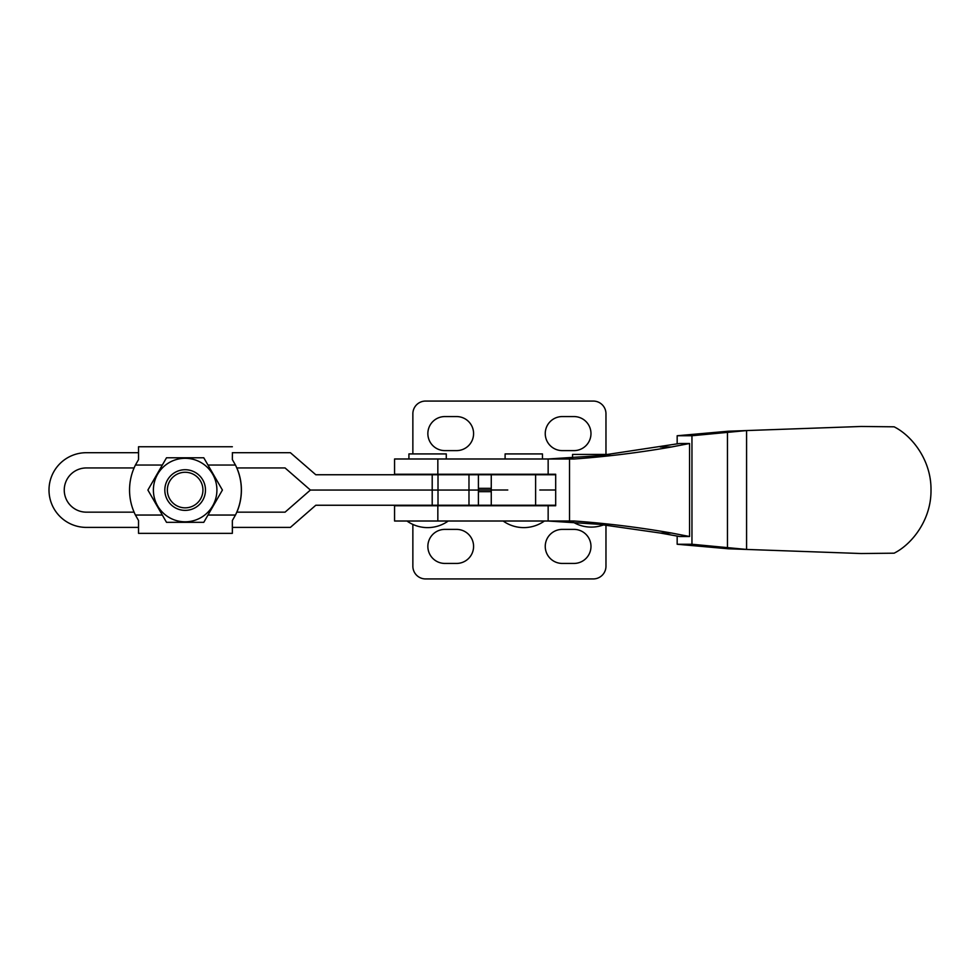 <?xml version="1.0" encoding="UTF-8"?>
<svg xmlns="http://www.w3.org/2000/svg" width="980" height="980" viewBox="0 0 980 980"><rect width="100%" height="100%" fill="white"/><g stroke="black" fill="none" stroke-linecap="round" stroke-linejoin="round"><path stroke-width="1.47" d="M446.28 458.995L446.28 453.924L408.917 453.924L408.917 458.995L408.917 454.426M569.515 458.995L569.515 521.005L574.219 521.005C606.841 523.369 639.279 527.375 671.57 533.034L689.565 536.501L689.565 443.499L671.57 446.966C639.279 452.625 606.841 456.631 574.219 458.995L548.151 458.995L548.151 474.247L555.685 474.247L555.685 505.754L394.56 505.754L394.56 521.005L569.515 521.005M548.151 458.995L394.56 458.995L394.56 474.247L548.151 474.247M542.455 458.995L542.455 453.924L505.104 453.924L505.104 458.995M547.881 458.995L599.209 455.688L679.544 443.499L689.565 443.499M689.565 536.501L679.544 536.501L660.251 533.034L671.57 533.034M677.168 536.06L677.168 544.255L691.954 544.255L691.954 435.745L746.576 430.563L861.2 426.471L894.115 426.815C912.196 435.855 931.38 460.453 931 490C931.38 519.547 912.196 544.145 894.115 553.186L861.2 553.529L746.576 549.437L691.954 544.255M677.168 443.94L677.168 435.745L691.954 435.745M677.168 544.255L728.373 548.788L861.2 553.529M861.2 426.471L728.373 431.212L677.168 435.745M547.881 521.005L599.209 524.312L660.251 533.034M548.151 505.754L548.151 521.005M609.915 454.451L572.553 454.426L572.553 457.966M605.971 525.084L605.971 566.232A12.703 12.703 0 0 1 593.268 578.935L425.565 578.935A12.703 12.703 0 0 1 412.862 566.232L412.862 524.41M562.263 563.439L573.962 563.439A17.028 17.028 0 0 0 590.977 546.411A17.028 17.028 0 0 0 573.962 529.384L562.263 529.384A17.028 17.028 0 0 0 545.248 546.411A17.028 17.028 0 0 0 562.263 563.439M444.871 563.439L456.57 563.439A17.028 17.028 0 0 0 473.585 546.411A17.028 17.028 0 0 0 456.57 529.384L444.871 529.384A17.028 17.028 0 0 0 427.856 546.411A17.028 17.028 0 0 0 444.871 563.439M555.685 505.251L315.793 505.251L290.386 527.399L232.346 527.399M555.685 490L539.796 490M507.775 490L478.412 490M412.862 453.924L412.862 413.768A12.703 12.703 0 0 1 425.565 401.065L593.268 401.065A12.703 12.703 0 0 1 605.971 413.768L605.971 454.426M562.263 416.561L573.962 416.561A17.028 17.028 0 0 1 590.977 433.589A17.028 17.028 0 0 1 573.962 450.616L562.263 450.616A17.028 17.028 0 0 1 545.248 433.589A17.028 17.028 0 0 1 562.263 416.561M444.871 416.561L456.57 416.561A17.028 17.028 0 0 1 473.585 433.589A17.028 17.028 0 0 1 456.57 450.616L444.871 450.616A17.028 17.028 0 0 1 427.856 433.589A17.028 17.028 0 0 1 444.871 416.561M555.685 474.749L478.412 474.749L478.412 490.049L310.391 490.049L285.07 467.95L236.805 467.95M134.076 467.95L86.35 467.95A22.111 22.111 0 0 0 64.251 490.049A22.111 22.111 0 0 0 86.35 512.16L134.076 512.16M138.535 452.699L86.35 452.699A37.35 37.35 0 0 0 49 490.049A37.35 37.35 0 0 0 86.35 527.399L138.535 527.399M478.412 474.749L315.793 474.749L290.386 452.699L232.346 452.699M236.805 512.16L285.07 512.16L310.391 490.049L478.412 490.049L478.412 505.251M162.325 465.047L135.424 465.047A56.105 56.105 0 0 0 135.424 515.051L138.535 520.527L138.535 533.353L232.346 533.353L232.346 520.527L235.457 515.051A56.105 56.105 0 0 0 235.457 465.047L232.346 459.583L232.407 452.699M236.866 512.16A56.105 56.105 0 0 0 236.866 467.95M195.314 472.446A20.323 20.323 0 0 1 202.75 500.216A20.323 20.323 0 0 1 174.991 507.652A20.323 20.323 0 0 1 167.543 479.894A20.323 20.323 0 0 1 195.314 472.446M176.253 505.46A17.787 17.787 0 0 0 200.557 498.943A17.787 17.787 0 0 0 194.04 474.651A17.787 17.787 0 0 0 169.748 481.156A17.787 17.787 0 0 0 176.253 505.46M185.147 458.297A31.764 31.764 0 0 0 153.395 490.049A31.764 31.764 0 0 0 185.147 521.813A31.764 31.764 0 0 0 216.911 490.049A31.764 31.764 0 0 0 185.147 458.297M185.147 457.783L166.514 457.783L147.894 490.049L166.514 522.328L203.779 522.328L222.411 490.049L203.779 457.783L185.147 457.783M232.407 527.399L232.346 533.353M135.424 465.047L138.535 459.583L138.535 446.757L232.346 446.757M437.84 458.995L437.84 474.247M437.84 505.754L437.84 521.005M727.454 547.906L727.454 432.094M746.576 549.437L746.576 430.563M660.251 446.966L671.57 446.966M491.262 491.666L478.412 491.666M491.262 488.334L478.412 488.334M535.619 505.251L535.619 474.749M438.011 474.749L438.011 505.251M432.204 474.749L432.204 505.251M468.979 474.749L468.979 505.251M235.457 465.047L207.981 465.047M207.981 515.051L235.457 515.051M135.424 515.051L162.325 515.051M503.132 521.005A35.574 35.574 0 0 0 544.427 521.005M406.945 521.005A35.574 35.574 0 0 0 448.252 521.005M572.982 522.058A35.574 35.574 0 0 0 603.754 524.827M491.262 505.251L491.262 474.749"/></g></svg>
